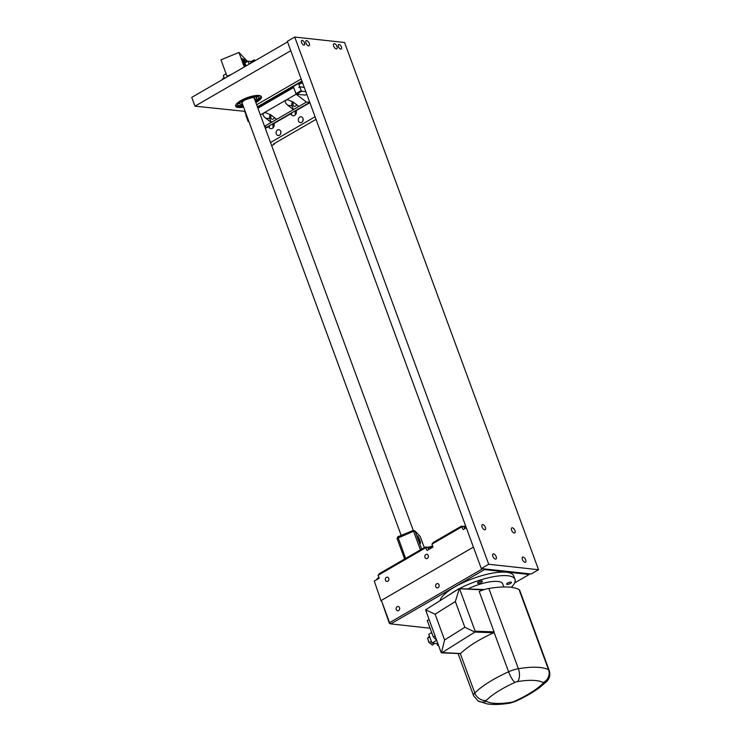 <?xml version="1.0" encoding="UTF-8"?>
<svg xmlns="http://www.w3.org/2000/svg" width="741" height="741" viewBox="0 0 741 741"><rect width="100%" height="100%" fill="white"/><g stroke="black" fill="none" stroke-linecap="round" stroke-linejoin="round"><path stroke-width="1.11" d="M482.743 568.717L389.571 622.653L389.321 623.311L390.739 623.903L389.571 622.653L381.383 600.395L389.321 623.311M483.854 568.838L484.568 569.597L529.222 574.479L514.643 582.917M484.771 568.94L484.568 569.597L390.739 623.903L430.086 628.201M529.426 573.821L529.222 574.479M439.024 584.788A2.167 1.788 96.2 0 1 437.153 587.9A2.167 1.788 96.2 0 1 437.616 583.584A2.167 1.788 96.2 0 1 439.024 584.788M399.519 607.657A2.167 1.788 96.2 0 1 397.648 610.769A2.167 1.788 96.2 0 1 398.121 606.453A2.167 1.788 96.2 0 1 399.519 607.657M473.416 547.117L381.383 600.395L473.416 547.117M381.133 601.044L374.27 581.064L381.133 601.044M388.747 578.369A2.167 1.788 96.2 0 1 386.867 581.472A2.167 1.788 96.2 0 1 387.339 577.156A2.167 1.788 96.2 0 1 388.747 578.369M428.252 555.5A2.167 1.788 96.2 0 1 426.371 558.612A2.167 1.788 96.2 0 1 426.844 554.296A2.167 1.788 96.2 0 1 428.252 555.5M466.302 527.787L463.153 529.611L461.393 526.166L433.244 542.458L431.957 544.116L462.078 526.684L464.292 526.925A3.918 1.149 159.8 0 0 465.941 526.786M431.957 544.116L433.031 547.043L427.103 550.48L425.343 547.025L379.429 573.608L378.132 575.275L426.029 547.553L428.242 547.794A3.918 1.149 159.8 0 0 432.874 546.608M378.132 575.275L379.207 578.202L374.27 581.064M376.789 579.601L378.781 577.035M376.632 579.184L379.059 577.785M432.577 545.821A5.224 1.538 -20.2 0 1 426.825 547.191L425.343 547.025M465.654 526.008A5.224 1.538 -20.2 0 1 462.875 526.323L461.393 526.166M549.257 670.577A13.06 3.844 159.8 0 0 548.572 669.836A9.8 9.087 119.4 0 1 543.125 682.563A3.27 0.963 -20.2 0 1 542.986 683.415A9.8 7.864 -134.7 0 0 546.645 681.59C549.674 678.478 550.544 674.801 549.257 670.577L519.728 590.327A13.06 3.844 159.8 0 0 519.043 589.586A65.31 19.201 159.8 0 0 488.847 588.465A13.06 3.844 159.8 0 0 479.214 591.466L494.09 631.888L493.682 632.749A65.31 19.201 159.8 0 0 460.578 653.506L441.136 652.515L425.584 609.834L458.957 588.706L483.28 589.882M507.15 584.399A2.612 0.769 -20.2 0 1 506.538 584.149A2.612 0.769 -20.2 0 1 508.724 582.528A2.612 0.769 -20.2 0 1 511.438 582.352A2.612 0.769 -20.2 0 1 509.993 583.658A2.612 0.769 -20.2 0 1 507.15 584.399M481.585 582.231A2.612 0.769 -20.2 0 1 479.066 583.223A2.612 0.769 -20.2 0 1 477.491 583.074A2.612 0.769 -20.2 0 1 479.677 581.453A2.612 0.769 -20.2 0 1 482.4 581.268A2.612 0.769 -20.2 0 1 481.585 582.231M444.6 639.974L435.115 614.196L455.345 601.516L464.829 627.284L444.6 639.974L441.414 652.84M435.115 614.196L425.584 609.834M441.812 652.812L474.907 632.054L493.682 632.749M464.829 627.284L474.907 632.054M494.09 631.888L475.157 631.184L475.166 631.675M475.157 631.184L459.633 589.002M455.345 601.516L459.337 588.669M467.849 588.956A26.12 7.679 -20.2 0 1 496.6 581.37A26.12 7.679 -20.2 0 1 502.731 583.88L503.861 586.974M459.392 588.641A39.18 11.523 -20.2 0 1 505.797 575.609A39.18 11.523 -20.2 0 1 514.986 579.369A39.18 11.523 -20.2 0 1 511.327 587.335M450.704 593.884A39.18 11.523 -20.2 0 1 456.734 590.105M440.08 600.543A39.18 11.523 -20.2 0 1 465.274 581.666A39.18 11.523 -20.2 0 1 504.501 572.089A39.18 11.523 -20.2 0 1 513.689 575.859L514.986 579.369M431.688 632.582L428.743 634.287L431.975 643.068L437.894 643.716M438.079 644.207L437.625 645.392L436.977 643.614M431.975 643.068L436.625 640.381M438.552 645.485L437.625 645.392M434.541 643.355L432.429 645.105L429.224 642.642L427.603 638.242L429.743 637.001M428.289 641.011L428.261 640.956A3.788 1.843 59.9 0 0 428.289 641.011A3.788 1.843 59.9 0 0 429.289 642.743L431.364 641.4M427.603 638.242L429.437 636.167M421.703 549.137L415.053 531.047L413.422 530.371L397.824 536.771L397.056 538.438L413.561 531.241L420.425 549.878M397.824 536.771L405.623 558.445M413.422 530.371L413.561 531.241L415.053 531.047L420.193 536.456L424.306 547.627M397.056 538.438L404.632 559.02M418.202 538.67A3.937 0.472 -112.3 0 1 417.572 535.938A3.937 0.472 -112.3 0 1 419.499 539.402A3.937 0.472 -112.3 0 1 420.564 543.218A3.937 0.472 -112.3 0 1 418.202 538.67M334.348 43.626A2.936 1.426 -120.1 0 1 336.785 45.988A2.936 1.426 -120.1 0 1 336.785 48.804A2.936 1.426 -120.1 0 1 336.284 48.897A2.936 1.426 -120.1 0 1 333.848 46.535A2.936 1.426 -120.1 0 1 333.848 43.719A2.936 1.426 -120.1 0 1 334.348 43.626M306.663 40.607A2.936 1.426 -120.1 0 1 309.108 42.969A2.936 1.426 -120.1 0 1 309.108 45.785A2.936 1.426 -120.1 0 1 308.608 45.877A2.936 1.426 -120.1 0 1 306.163 43.515A2.936 1.426 -120.1 0 1 306.163 40.699A2.936 1.426 -120.1 0 1 306.663 40.607M339.063 44.423A2.612 1.269 -120.1 0 1 341.24 46.526A2.612 1.269 -120.1 0 1 341.24 49.026A2.612 1.269 -120.1 0 1 340.795 49.11A2.612 1.269 -120.1 0 1 338.618 47.007A2.612 1.269 -120.1 0 1 338.618 44.506A2.612 1.269 -120.1 0 1 339.063 44.423M302.161 40.394A2.612 1.269 -120.1 0 1 304.329 42.496A2.612 1.269 -120.1 0 1 304.329 44.997A2.612 1.269 -120.1 0 1 303.884 45.081A2.612 1.269 -120.1 0 1 301.717 42.978A2.612 1.269 -120.1 0 1 301.717 40.477A2.612 1.269 -120.1 0 1 302.161 40.394M482.78 524.545A2.936 1.426 -120.1 0 1 485.216 526.916A2.936 1.426 -120.1 0 1 485.216 529.732A2.936 1.426 -120.1 0 1 484.716 529.824A2.936 1.426 -120.1 0 1 482.271 527.453A2.936 1.426 -120.1 0 1 482.271 524.637A2.936 1.426 -120.1 0 1 482.78 524.545M523.081 557.065A2.936 1.426 -120.1 0 1 525.517 559.427A2.936 1.426 -120.1 0 1 525.517 562.243A2.936 1.426 -120.1 0 1 525.017 562.336A2.936 1.426 -120.1 0 1 522.581 559.974A2.936 1.426 -120.1 0 1 522.572 557.158A2.936 1.426 -120.1 0 1 523.081 557.065M493.552 553.842A2.936 1.426 -120.1 0 1 495.998 556.204A2.936 1.426 -120.1 0 1 495.998 559.02A2.936 1.426 -120.1 0 1 495.488 559.112A2.936 1.426 -120.1 0 1 493.052 556.75A2.936 1.426 -120.1 0 1 493.052 553.935A2.936 1.426 -120.1 0 1 493.552 553.842M512.3 527.777A2.936 1.426 -120.1 0 1 514.745 530.139A2.936 1.426 -120.1 0 1 514.745 532.955A2.936 1.426 -120.1 0 1 514.245 533.048A2.936 1.426 -120.1 0 1 511.799 530.686A2.936 1.426 -120.1 0 1 511.799 527.87A2.936 1.426 -120.1 0 1 512.3 527.777M294.733 37.05L344.556 42.496L538.54 569.718L488.717 564.272L294.733 37.05L287.323 41.339L481.307 568.56L488.717 564.272M481.307 568.56L531.13 574.006L538.54 569.718M243.585 107.075A13.718 4.029 -20.2 0 1 238.157 107.482A13.718 4.029 -20.2 0 1 235.657 106.213A13.718 4.029 -20.2 0 1 247.133 97.701A13.718 4.029 -20.2 0 1 261.397 96.747A13.718 4.029 -20.2 0 1 255.849 102.573M245.169 111.391L194.976 106.167L191.743 97.377L287.545 41.922L290.778 50.712L194.976 106.167M301.17 78.972L256.645 104.75M249.106 64.171L248.003 61.16L251.495 61.54M226.116 73.822L223.31 75.443L224.421 78.463M248.003 61.16L244.965 62.911M222.207 79.741L224.31 78.166M222.17 79.407L224.004 77.323M250.254 63.504L251.81 61.234L254.191 59.854L252.774 62.049M252.598 61.79L250.217 63.17M255.46 60.493L254.191 59.854M253.894 61.401A3.788 1.843 -120.1 0 1 255.256 60.614M302.448 82.446L298.901 84.502M302.078 81.427L257.544 107.195M301.93 81.028L257.405 106.797M245.929 113.447L245.845 113.975M244.799 111.604L245.558 113.66M246.781 117.569L245.79 115.151L246.42 114.79M257.914 108.186L293.677 87.484L295.974 93.635L301.161 90.634L299.781 86.882L298.771 87.401L299.753 86.827L304.245 87.318M274.29 117.486A2.167 1.788 96.2 0 1 270.808 117.68A2.167 1.788 96.2 0 1 271.512 115.355M296.511 104.629A2.167 1.788 96.2 0 1 293.028 104.814A2.167 1.788 96.2 0 1 293.732 102.499M260.387 114.92L263.685 113.012L265.769 112.715L271.104 115.05L276.662 119.31L271.234 122.45L265.667 118.189C262.981 115.911 262.323 114.179 263.685 113.012L285.906 100.146L287.99 99.859L293.325 102.184L298.882 106.445L293.455 109.594L292.047 105.778A3.594 2.955 96.2 0 1 292.704 101.739M271.234 122.45L269.826 118.643A3.594 2.955 96.2 0 1 270.484 114.605M276.662 119.31L293.445 109.585L287.888 105.324C285.202 103.045 284.544 101.322 285.906 100.146L296.15 94.218L293.677 87.484M298.882 106.445L306.413 102.082L296.15 94.218M304.264 87.373L299.781 86.882M305.857 91.708L301.744 91.263L301.161 90.634M247.327 117.245L246.697 117.615L248.078 121.367L249.087 122.033M246.234 114.271L245.864 115.105M246.67 117.55L247.309 117.189M264.574 126.303L271.225 122.45M309.71 102.184L306.413 102.082M264.806 126.933L266.927 127.165L309.645 102.443M305.227 95.08L296.557 94.264L295.974 93.635M301.531 82.983L301.865 83.02A1.297 0.63 -120.1 0 1 302.995 84.205L303.097 84.215M299.753 86.827L298.873 84.428M237.694 103.37A11.374 3.344 159.8 0 0 238.361 103.555A11.374 3.344 159.8 0 0 239.889 103.684M257.044 97.099A11.374 3.344 159.8 0 0 257.618 96.469A11.374 3.344 159.8 0 0 257.998 95.895M239.519 101.406A11.374 3.344 159.8 0 0 237.528 104.527A11.374 3.344 159.8 0 0 242.983 105.435M255.247 100.933A11.374 3.344 159.8 0 0 258.878 96.673A11.374 3.344 159.8 0 0 255.339 95.589M239.158 101.702A8.873 2.612 159.8 0 0 239.167 101.721L239.88 103.666A8.873 2.612 159.8 0 0 242.64 104.518M255.821 95.598A8.873 2.612 159.8 0 0 255.812 95.58L256.534 97.534A8.873 2.612 159.8 0 0 251.551 96.96A8.873 2.612 159.8 0 0 243.187 100.054A8.873 2.612 159.8 0 0 239.88 103.666M254.913 100.026A8.873 2.612 159.8 0 0 256.534 97.534A2.149 2.149 0 0 0 257.535 95.876M427.233 620.458L433.263 636.852L436.699 640.456L433.272 636.852L435.097 636.102L433.272 636.852L427.233 620.449L429.058 619.698M231.331 74.461L227.005 76.24L220.966 59.836L238.954 52.444L244.298 66.959M227.45 76.712L227.005 76.24M246.077 65.921L243.567 59.104L246.401 62.087M247.513 61.438L238.954 52.444M244.706 65.68A3.937 0.472 -112.3 0 1 242.752 61.781A3.937 0.472 -112.3 0 1 241.909 58.511A3.937 0.472 -112.3 0 1 243.845 61.966A3.937 0.472 -112.3 0 1 244.9 65.792A3.937 0.472 -112.3 0 1 244.706 65.68M309.895 102.684L296.187 110.622A3.594 2.955 96.2 0 1 295.835 114.225A3.594 2.955 96.2 0 1 293.084 115.763A3.594 2.955 96.2 0 1 290.759 113.762L291.676 113.864A3.594 2.955 96.2 0 1 291.463 112.965M295.9 110.4A3.594 2.955 -83.8 0 0 295.539 114.66M290.759 113.762L273.966 123.488A3.594 2.955 96.2 0 1 273.614 127.091A3.594 2.955 96.2 0 1 270.863 128.628A3.594 2.955 96.2 0 1 268.538 126.628L269.455 126.73A3.594 2.955 96.2 0 1 269.242 125.822M273.67 123.256A3.594 2.955 -83.8 0 0 273.318 127.517M268.538 126.628L265.371 128.462M315.073 116.745L270.539 142.522M280.737 131.296A2.936 2.418 96.2 0 1 280.45 134.241A2.936 2.418 96.2 0 1 278.19 135.501A2.936 2.418 96.2 0 1 276.291 133.862A2.936 2.418 96.2 0 1 276.578 130.916A2.936 2.418 96.2 0 1 278.829 129.656A2.936 2.418 96.2 0 1 280.737 131.296M302.958 118.43A2.936 2.418 96.2 0 1 302.671 121.376A2.936 2.418 96.2 0 1 300.411 122.636A2.936 2.418 96.2 0 1 298.512 121.005A2.936 2.418 96.2 0 1 298.799 118.051A2.936 2.418 96.2 0 1 301.05 116.791A2.936 2.418 96.2 0 1 302.958 118.43M274.365 143.485L274.55 144.004L273.633 143.902L316.036 119.366M280.728 133.649A2.936 2.418 96.2 0 1 280.904 132.009M302.949 120.783A2.936 2.418 96.2 0 1 303.125 119.144M271.697 145.662L274.55 144.004M428.854 549.461L428.242 547.794L426.825 547.191M464.903 528.592L464.292 526.925L462.875 526.323M510.188 703.07A9.8 5.076 -99.5 0 0 511.809 702.199A55.51 16.321 -20.2 0 1 486.152 701.245A9.8 9.087 119.4 0 1 478.102 700.986L487.309 703.95C493.793 704.858 501.416 704.571 510.188 703.07L515.078 701.56A9.8 2.269 -114.4 0 1 514.263 701.431A3.27 0.963 -20.2 0 1 511.809 702.199M486.152 701.245A3.27 0.963 -20.2 0 1 486.291 700.384A9.8 7.864 -134.7 0 1 474.796 692.974A13.06 3.844 159.8 0 0 473.555 695.651L478.102 700.986M542.986 683.415A55.51 16.321 -20.2 0 1 514.263 701.431M486.291 700.384A55.51 16.321 -20.2 0 1 515.014 682.378A9.8 2.269 -114.4 0 1 508.585 671.791A65.31 19.201 159.8 0 0 474.796 692.974L460.3 653.571M515.014 682.378A3.27 0.963 -20.2 0 1 517.459 681.609A9.8 5.076 -99.5 0 0 518.376 668.715A13.06 3.844 159.8 0 0 508.585 671.791L494.071 632.342M519.043 589.586L548.572 669.836A65.31 19.201 159.8 0 0 518.376 668.715L488.847 588.465M517.459 681.609A55.51 16.321 -20.2 0 1 543.125 682.563M302.495 82.575L301.754 83.011M269.826 118.643L265.667 118.189M292.047 105.778L287.888 105.324M248.707 120.996L248.078 121.367M305.042 95.191L306.774 94.19M296.557 94.264L301.744 91.263M235.694 105.185A13.319 3.918 159.8 0 0 243.215 106.065M255.478 101.573A13.319 3.918 159.8 0 0 260.702 95.978M254.237 98.21A6.53 1.917 159.8 0 0 254.2 97.997C254.571 96.886 251.282 97.608 244.363 100.165L241.946 102.508M254.543 99.025A6.919 2.038 159.8 0 0 251.829 97.608A6.919 2.038 159.8 0 0 244.289 100.174A6.919 2.038 159.8 0 0 242.261 103.471M546.645 681.59L539.068 687.954C532.409 692.789 524.406 697.318 515.078 701.56M460.411 653.581L441.562 652.877M484.253 589.567L459.198 588.641M458.04 653.488L473.555 695.651M305.153 95.172L306.783 94.227M235.592 105.583L239.602 106.528L243.224 106.093M255.488 101.591L260.295 97.858L261.036 96.228M239.26 103.129A2.149 2.149 0 0 0 239.815 103.499M237.713 103.37A2.149 2.149 0 0 0 239.593 102.888M256.006 96.117A2.149 2.149 0 0 0 257.683 95.793M241.816 102.267L401.177 535.4M254.117 97.886L413.265 530.426"/></g></svg>
